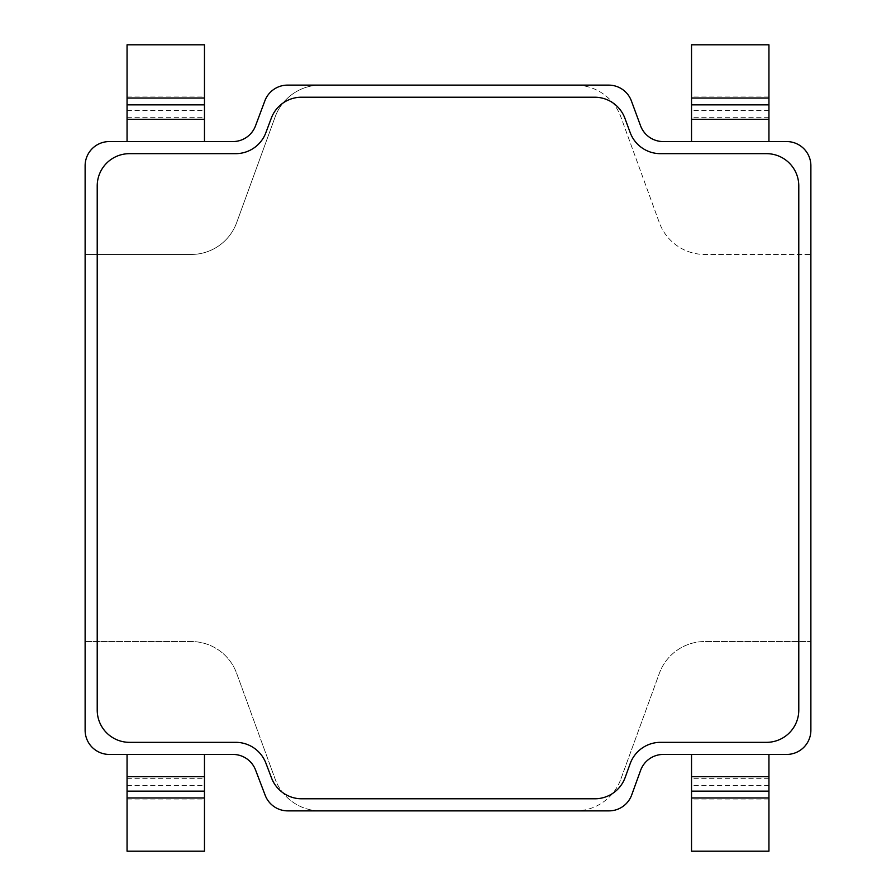 <?xml version="1.0" encoding="UTF-8"?>
<svg xmlns="http://www.w3.org/2000/svg" width="896" height="896" viewBox="0 0 896 896"><rect width="100%" height="100%" fill="white"/><g stroke="black" fill="none" stroke-linecap="round" stroke-linejoin="round"><path stroke-width="0.67" stroke-dasharray="4.48 3.36" d="M691.533 141.568L663.242 141.568A24.192 24.192 0 0 1 640.539 125.742L631.4 100.946A24.192 24.192 0 0 0 608.698 85.12L287.526 85.12A24.192 24.192 0 0 0 264.869 100.834L255.506 125.854A24.192 24.192 0 0 1 232.848 141.568L109.312 141.568A24.192 24.192 0 0 0 85.12 165.76L85.12 730.24A24.192 24.192 0 0 0 109.312 754.432L232.949 754.432A24.192 24.192 0 0 1 255.562 770.011L265.194 795.301A24.192 24.192 0 0 0 287.795 810.88L320.6 810.88A48.384 48.384 0 0 1 275.128 779.05A48.384 48.384 0 0 0 320.6 810.88L575.4 810.88A48.384 48.384 0 0 0 620.872 779.05A48.384 48.384 0 0 1 575.4 810.88L608.966 810.88A24.192 24.192 0 0 0 631.714 794.92L640.595 770.392A24.192 24.192 0 0 1 663.342 754.432L786.688 754.432A24.192 24.192 0 0 0 810.88 730.24L810.88 641.536L704.794 641.536L810.88 641.536L810.88 254.464L704.794 254.464A48.384 48.384 0 0 1 659.333 222.634L620.872 116.95A48.384 48.384 0 0 0 575.4 85.12A48.384 48.384 0 0 1 620.872 116.95L659.333 222.634A48.384 48.384 0 0 0 704.794 254.464L810.88 254.464L810.88 165.76A24.192 24.192 0 0 0 786.688 141.568L768.947 141.568L768.947 44.8L691.533 44.8L691.533 141.568L768.947 141.568M620.872 779.05L659.333 673.366A48.384 48.384 0 0 1 704.794 641.536A48.384 48.384 0 0 0 659.333 673.366L620.872 779.05M275.128 116.95A48.384 48.384 0 0 1 320.6 85.12A48.384 48.384 0 0 0 275.128 116.95L236.667 222.634A48.384 48.384 0 0 1 191.206 254.464L85.12 254.464L191.206 254.464A48.384 48.384 0 0 0 236.667 222.634L275.128 116.95M85.12 641.536L191.206 641.536A48.384 48.384 0 0 1 236.667 673.366L275.128 779.05L236.667 673.366A48.384 48.384 0 0 0 191.206 641.536L85.12 641.536M204.467 754.432L127.053 754.432L204.467 754.432L204.467 851.2L127.053 851.2L127.053 754.432M798.784 185.92A32.256 32.256 0 0 0 766.528 153.664L660.43 153.664A32.256 32.256 0 0 1 630.168 132.563L624.915 118.317A32.256 32.256 0 0 0 594.642 97.216L301.504 97.216A32.256 32.256 0 0 0 271.298 118.171L265.854 132.709A32.256 32.256 0 0 1 235.648 153.664L129.472 153.664A32.256 32.256 0 0 0 97.216 185.92L97.216 710.08A32.256 32.256 0 0 0 129.472 742.336L235.726 742.336A32.256 32.256 0 0 1 265.877 763.112L271.544 778.008A32.256 32.256 0 0 0 301.694 798.784L594.832 798.784A32.256 32.256 0 0 0 625.162 777.504L630.19 763.616A32.256 32.256 0 0 1 660.52 742.336L766.528 742.336A32.256 32.256 0 0 0 798.784 710.08L798.784 185.92M768.947 799.971L691.533 799.971L691.533 851.2L768.947 851.2L768.947 754.432M691.533 799.971L691.533 754.432M768.947 778.714L691.533 778.714M127.053 141.568L127.053 44.8L204.467 44.8L204.467 141.568M127.053 778.714L204.467 778.714M127.053 117.286L204.467 117.286M768.947 117.286L691.533 117.286M768.947 785.546L691.533 785.546M127.053 799.971L204.467 799.971M127.053 785.546L204.467 785.546M127.053 96.029L204.467 96.029M127.053 110.454L204.467 110.454M768.947 96.029L691.533 96.029M768.947 110.454L691.533 110.454"/><path stroke-width="1.34" d="M85.12 165.76L85.12 730.24A24.192 24.192 0 0 0 109.312 754.432L232.949 754.432A24.192 24.192 0 0 1 255.562 770.011L265.194 795.301A24.192 24.192 0 0 0 287.795 810.88L608.966 810.88A24.192 24.192 0 0 0 631.714 794.92L640.595 770.392A24.192 24.192 0 0 1 663.342 754.432L786.688 754.432A24.192 24.192 0 0 0 810.88 730.24L810.88 165.76A24.192 24.192 0 0 0 786.688 141.568L663.242 141.568A24.192 24.192 0 0 1 640.539 125.742L631.4 100.946A24.192 24.192 0 0 0 608.698 85.12L287.526 85.12A24.192 24.192 0 0 0 264.869 100.834L255.506 125.854A24.192 24.192 0 0 1 232.848 141.568L109.312 141.568A24.192 24.192 0 0 0 85.12 165.76M768.947 754.432L768.947 851.2L691.533 851.2L691.533 754.432M768.947 141.568L768.947 44.8L691.533 44.8L691.533 141.568M768.947 797.978L691.533 797.978M127.053 98.022L204.467 98.022L204.467 44.8L127.053 44.8L127.053 141.568M204.467 797.978L204.467 851.2L127.053 851.2L127.053 797.978L204.467 797.978L204.467 754.432M204.467 98.022L204.467 141.568M127.053 754.432L127.053 797.978M768.947 98.022L691.533 98.022M798.784 185.92A32.256 32.256 0 0 0 766.528 153.664L660.43 153.664A32.256 32.256 0 0 1 630.168 132.563L624.915 118.317A32.256 32.256 0 0 0 594.642 97.216L301.504 97.216A32.256 32.256 0 0 0 271.298 118.171L265.854 132.709A32.256 32.256 0 0 1 235.648 153.664L129.472 153.664A32.256 32.256 0 0 0 97.216 185.92L97.216 710.08A32.256 32.256 0 0 0 129.472 742.336L235.726 742.336A32.256 32.256 0 0 1 265.877 763.112L271.544 778.008A32.256 32.256 0 0 0 301.694 798.784L594.832 798.784A32.256 32.256 0 0 0 625.162 777.504L630.19 763.616A32.256 32.256 0 0 1 660.52 742.336L766.528 742.336A32.256 32.256 0 0 0 798.784 710.08L798.784 185.92M768.947 776.72L691.533 776.72M768.947 791.146L691.533 791.146M127.053 776.72L204.467 776.72M127.053 791.146L204.467 791.146M127.053 119.28L204.467 119.28M127.053 104.854L204.467 104.854M768.947 119.28L691.533 119.28M768.947 104.854L691.533 104.854"/></g></svg>
